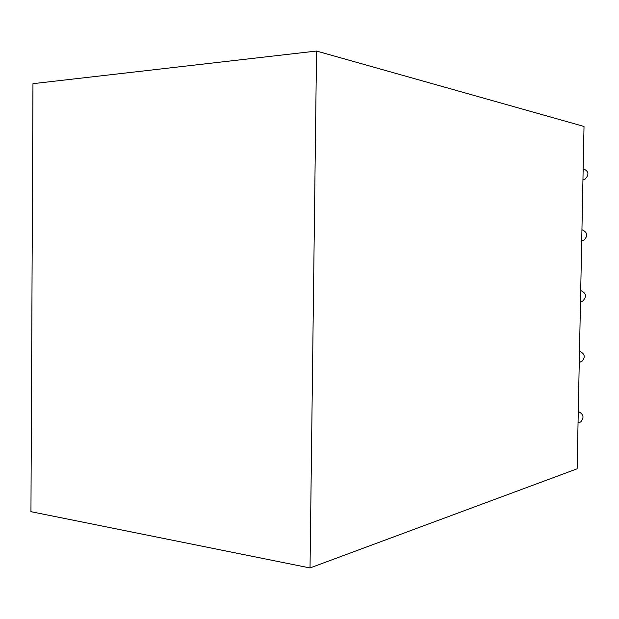 <?xml version="1.0" encoding="UTF-8"?>
<svg xmlns="http://www.w3.org/2000/svg" width="619" height="619" viewBox="0 0 619 619"><rect width="100%" height="100%" fill="white"/><g stroke="black" fill="none" stroke-linecap="round" stroke-linejoin="round"><path stroke-width="0.93" d="M316.549 51.044L584.019 126.446L577.125 468.815L310.026 567.956L30.95 511.681L32.962 83.666L316.549 51.044L310.026 567.956M579.268 362.285L581.643 361.682C585.682 357.248 584.963 353.735 579.492 351.143M578.401 422.638L580.599 422.011C584.429 417.67 583.655 414.181 578.278 411.527M583.168 168.747C588.94 171.177 589.458 174.767 584.715 179.502L582.936 180.005M581.937 229.75C587.609 232.241 588.197 235.8 583.702 240.427L581.713 240.969M580.715 290.551C586.286 293.089 586.936 296.625 582.68 301.151L580.49 301.732M581.643 361.682L579.276 362.084M580.599 422.011L578.053 422.731M584.715 179.502L582.951 179.185M583.702 240.427L581.721 240.304M582.68 301.151L580.498 301.275"/></g></svg>

